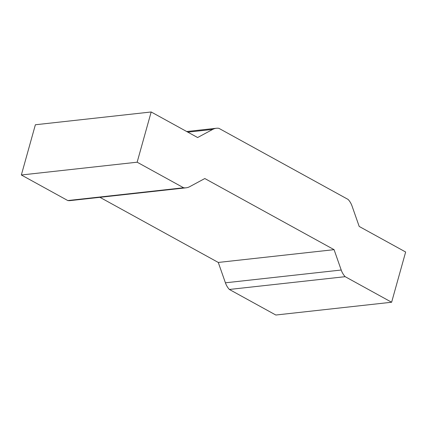<?xml version="1.0" encoding="UTF-8"?>
<svg xmlns="http://www.w3.org/2000/svg" width="427" height="427" viewBox="0 0 427 427"><rect width="100%" height="100%" fill="white"/><g stroke="black" fill="none" stroke-linecap="round" stroke-linejoin="round"><path stroke-width="0.64" d="M391.623 302.241L345.171 276.68L229.374 289.463L275.826 315.025L391.623 302.241L405.65 252.01L359.198 226.449L352.061 206.092A16.952 12.815 -96.3 0 0 348.101 199.436L218.843 128.303A16.952 12.815 83.7 0 0 216.356 128.26A16.952 12.815 83.7 0 0 212.715 129.408L197.626 137.537L151.174 111.975L35.377 124.759L21.35 174.99L137.147 162.201L151.174 111.975M137.147 162.201L183.599 187.763A16.952 12.815 83.7 0 0 186.087 187.811A16.952 12.815 83.7 0 0 189.727 186.663L204.816 178.534L334.074 249.662L218.277 262.45L99.929 197.322M229.374 289.463A16.952 12.815 -96.3 0 1 225.413 282.807L218.277 262.45M183.599 187.763L67.802 200.551A16.952 12.815 83.7 0 0 70.29 200.594L186.087 187.811M67.802 200.551L21.35 174.99M345.171 276.68A16.952 12.815 -96.3 0 1 341.21 270.024L334.074 249.662M225.413 282.807L341.21 270.024M187.843 132.151L212.715 129.408M186.711 131.532L216.356 128.26"/></g></svg>
